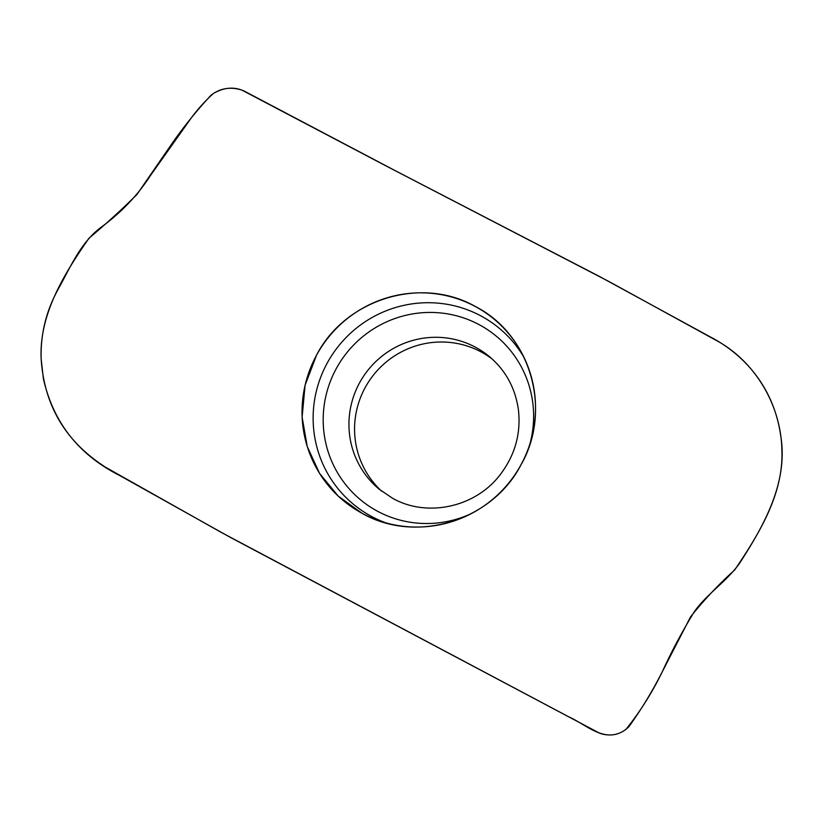 <?xml version="1.0" encoding="UTF-8"?>
<svg xmlns="http://www.w3.org/2000/svg" width="823" height="823" viewBox="0 0 823 823"><rect width="100%" height="100%" fill="white"/><g stroke="black" fill="none" stroke-linecap="round" stroke-linejoin="round"><path stroke-width="1.23" d="M475.406 306.526C421.479 275.684 345.588 298.924 316.649 354.929L305.086 385.215L302.113 417.096L307.216 446.457L319.55 473.379L338.16 496.053L362.161 513.357C416.088 544.198 491.979 520.969 520.918 464.964C552.583 410.348 530.773 334.611 475.406 306.526M43.393 378.765L41.15 358.89C40.461 334.272 46.109 311.104 58.094 289.377C70.14 267.804 80.191 243.279 100.252 227.899C120.806 212.972 137.492 195.586 150.311 175.731L190.946 118.378C197.51 109.428 204.968 101.136 213.322 93.513C224.093 87.248 234.483 86.487 244.503 91.219L395.524 170.824L598.29 275.839L710.691 337.121C746.584 356.009 773.99 389.341 780.657 435.305C788.701 482.072 763.847 525.815 739.198 563.868C725.937 582.015 706.885 593.98 694.334 611.664C682.36 631.169 671.64 651.281 662.176 671.99C652.186 692.534 640.14 711.638 626.056 729.291C605.419 744.784 586.47 724.507 568.302 716.627L230.841 537.656L119.253 475.283C78.617 454.646 53.33 422.477 43.393 378.765M475.385 306.557A117.946 115.899 129.9 0 1 521.988 353.406A117.946 115.899 129.9 0 1 507.688 484.294A117.946 115.899 129.9 0 1 381.388 521.515A117.946 115.899 129.9 0 1 362.182 513.336A117.946 115.899 129.9 0 1 316.68 354.939A117.946 115.899 129.9 0 1 475.385 306.557M381.821 491.331A86.23 84.728 129.9 0 1 365.268 387.407A86.23 84.728 129.9 0 1 492.349 359.167M41.15 358.89C44.247 405.708 65.799 441.869 105.807 467.371L221.253 532.409L599.895 733.355C611.077 736.883 620.727 734.682 628.854 726.76C641.096 709.755 652.011 691.876 661.579 673.121L690.569 616.849C703.696 600.286 718.417 584.639 734.744 569.907C758.94 533.983 784.124 493.646 781.85 448.823C780.595 404.741 755.391 363.118 719.302 342.09L609.576 281.847L384.866 165.32L242.024 90.17C230.646 86.487 220.348 88.143 211.12 95.129C196.831 110.436 183.807 126.557 172.058 143.48L136.875 194.578C121.814 209.526 105.817 224.103 88.884 238.32C64.235 273.874 39.041 314.201 41.15 358.89M378.971 489.047A86.23 84.728 129.9 0 1 369.29 368.55A86.23 84.728 129.9 0 1 489.603 356.76C505.651 370.473 515.239 388.003 518.356 409.35C521.206 433.567 514.972 455.561 499.674 475.334C474.501 507.842 426.437 517.492 392.602 498.285L378.971 489.047M385.771 522.831A114.284 112.298 129.9 0 1 371.41 516.371A114.284 112.298 129.9 0 1 345.454 338.181A114.284 112.298 129.9 0 1 524.056 357.48M471.486 513.511A106.301 104.459 129.9 0 1 377.387 511.165A106.301 104.459 129.9 0 1 332.523 376.173A106.301 104.459 129.9 0 1 463.791 317.987A106.301 104.459 129.9 0 1 530.043 443.504"/></g></svg>
